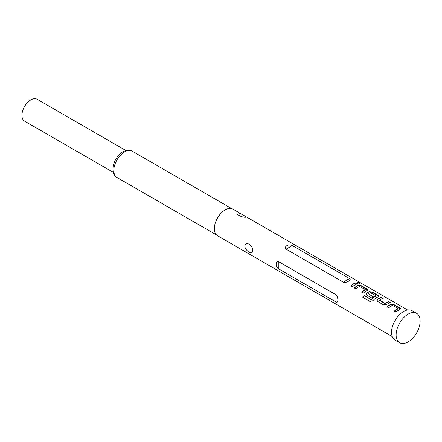 <?xml version="1.0" encoding="UTF-8"?>
<svg xmlns="http://www.w3.org/2000/svg" width="442" height="442" viewBox="0 0 442 442"><rect width="100%" height="100%" fill="white"/><g stroke="black" fill="none" stroke-linecap="round" stroke-linejoin="round"><path stroke-width="0.66" d="M359.965 283.477L357.396 282.637M357.81 283.002L360.169 283.372L359.7 282.913L357.363 282.466L357.81 283.002M400.513 308.997L393.971 304.897L390.894 304.549A15.039 8.68 120 0 0 389.756 305.135A15.039 8.68 120 0 0 387.214 306.958M398.032 308.61A15.36 8.868 120 0 0 397.093 309.107A15.36 8.868 120 0 0 394.363 311.085L396.043 312.052A15.36 8.868 120 0 1 398.772 310.08A15.36 8.868 120 0 1 399.933 309.477L400.562 308.859L399.911 308.008L394.026 304.61L390.916 304.273A15.36 8.868 120 0 0 389.756 304.869A15.36 8.868 120 0 0 387.026 306.847L388.706 307.82A15.36 8.868 120 0 1 391.435 305.842A15.36 8.868 120 0 1 392.374 305.345L398.032 308.494L398.01 308.886A15.039 8.68 120 0 0 397.093 309.372A15.039 8.68 120 0 0 394.551 311.19M382.849 298.477L381.479 297.687A15.039 8.68 120 0 0 378.827 298.831A15.039 8.68 120 0 0 377.667 299.571L377.037 300.632L377.672 301.444L383.551 304.842L386.662 304.532A15.36 8.868 120 0 1 387.849 303.77A15.36 8.868 120 0 1 390.551 302.604L388.872 301.632A15.36 8.868 120 0 0 386.17 302.803A15.36 8.868 120 0 0 385.203 303.405L379.545 300.14A15.36 8.868 120 0 1 380.512 299.532A15.36 8.868 120 0 1 383.214 298.367L381.534 297.4A15.36 8.868 120 0 0 378.827 298.565A15.36 8.868 120 0 0 377.645 299.322M390.187 302.715L388.816 301.925A15.039 8.68 120 0 0 386.17 303.063A15.039 8.68 120 0 0 385.225 303.66L385.203 303.405M378.667 296.383L372.12 292.284L369.042 291.935A15.039 8.68 120 0 0 367.904 292.521A15.039 8.68 120 0 0 366.744 293.267L366.136 294.416M375.998 295.891L375.982 296.168A15.039 8.68 120 0 0 375.059 296.654A15.039 8.68 120 0 0 371.297 299.621L364.346 295.626A15.36 8.868 120 0 0 362.832 297.339L369.893 301.416L372.871 300.715A15.36 8.868 120 0 1 376.927 297.466A15.36 8.868 120 0 1 378.087 296.864L378.717 296.245L378.059 295.394L372.181 291.996L369.07 291.659A15.36 8.868 120 0 0 367.904 292.256A15.36 8.868 120 0 0 366.722 293.018L366.114 294.322L366.749 295.14L371.567 297.919A15.36 8.868 120 0 1 373.219 296.626L368.44 293.726A15.36 8.868 120 0 1 369.401 293.123A15.36 8.868 120 0 1 370.341 292.626L375.998 295.891A15.36 8.868 120 0 0 375.059 296.389A15.36 8.868 120 0 0 371.214 299.422M373.031 296.753L368.44 293.869M367.744 290.079L361.197 285.98L358.119 285.626A15.039 8.68 120 0 0 356.981 286.217A15.039 8.68 120 0 0 354.445 288.035M365.258 289.692A15.36 8.868 120 0 0 364.318 290.19A15.36 8.868 120 0 0 361.595 292.162L363.274 293.134A15.36 8.868 120 0 1 365.998 291.156A15.36 8.868 120 0 1 367.164 290.56L367.788 289.935L367.136 289.085L361.252 285.687L358.142 285.35A15.36 8.868 120 0 0 356.981 285.952A15.36 8.868 120 0 0 354.252 287.924L355.937 288.897A15.36 8.868 120 0 1 358.661 286.919A15.36 8.868 120 0 1 359.6 286.427L365.258 289.576L365.241 289.969A15.039 8.68 120 0 0 364.318 290.449A15.039 8.68 120 0 0 361.783 292.272M357.418 283.797L356.042 283.002A15.039 8.68 120 0 0 353.396 284.145A15.039 8.68 120 0 0 350.86 285.963M125.848 150.49L37.15 99.279A12.614 7.282 120 0 0 30.846 99.903A12.614 7.282 120 0 0 22.608 111.014A12.614 7.282 120 0 0 24.542 121.119L113.24 172.33M416.613 313.317L412.043 310.676A16.978 9.801 120 0 0 403.552 311.516A16.978 9.801 120 0 0 392.463 326.478A16.978 9.801 120 0 0 395.065 340.08L399.64 342.721A16.978 9.801 120 0 0 408.126 341.881A16.978 9.801 120 0 0 419.215 326.92A16.978 9.801 120 0 0 416.613 313.317A16.978 9.801 120 0 0 408.126 314.157A16.978 9.801 120 0 0 397.038 329.119A16.978 9.801 120 0 0 399.64 342.721M244.857 246.299C245.277 251.089 253.272 255.703 252.421 250.675C253.283 245.155 245.299 240.498 244.857 246.299M335.986 294.781L278.825 261.78C275.278 260.725 275.272 267.15 278.825 268.979L335.986 301.985C338.473 303.648 338.478 297.223 335.986 294.781L335.986 301.985M241.967 214.353L238.282 212.829C233.785 213.171 241.763 217.79 245.84 217.199L246.664 217.061L232.884 209.11A15.36 8.868 120 0 0 225.205 209.867A15.36 8.868 120 0 0 215.166 223.403A15.36 8.868 120 0 0 217.525 235.713L392.258 336.594M355.075 284.852A15.36 8.868 120 0 0 352.351 286.825L350.672 285.858A15.36 8.868 120 0 1 353.396 283.88A15.36 8.868 120 0 1 356.103 282.714L357.782 283.687A15.36 8.868 120 0 0 355.075 284.852M343.274 282.162C345.191 282.604 346.981 282.256 348.627 281.129C350.357 280.305 350.65 279.454 349.506 278.565L292.344 245.559C290.422 244.68 288.637 244.669 286.985 245.537C285.256 246.619 284.968 247.829 286.107 249.161L343.274 282.162L349.506 278.565M356.042 283.002L356.103 282.714M367.081 289.372L367.136 289.085M361.197 285.98L361.252 285.687M358.119 285.626L358.142 285.35M378.004 295.681L378.059 295.394M372.12 292.284L372.181 291.996M369.042 291.935L369.07 291.659M371.297 299.621L370.998 299.466M371.081 299.665L364.346 295.626M364.429 295.825A15.039 8.68 120 0 0 363.004 297.438M388.816 301.925L388.872 301.632M385.004 303.665L379.545 300.278M381.479 297.687L381.534 297.4M377.667 299.571L377.059 300.726M399.85 308.295L399.911 308.008M393.971 304.897L394.026 304.61M390.894 304.549L390.916 304.273M359.7 282.913L359.584 283.206M124.55 151.888A15.199 8.774 120 0 0 114.622 165.28A15.199 8.774 120 0 0 116.948 177.457C113.633 175.701 112.39 171.827 113.207 165.844C114.76 159.568 117.997 154.866 122.931 151.728C127.191 149.805 130.263 149.606 132.147 151.136A15.199 8.774 120 0 0 124.55 151.888M278.825 268.979L278.825 261.78M286.107 249.161L292.344 245.559M116.948 177.457L216.492 234.929M246.664 217.061L407.618 309.991M132.147 151.136L231.691 208.607"/></g></svg>
